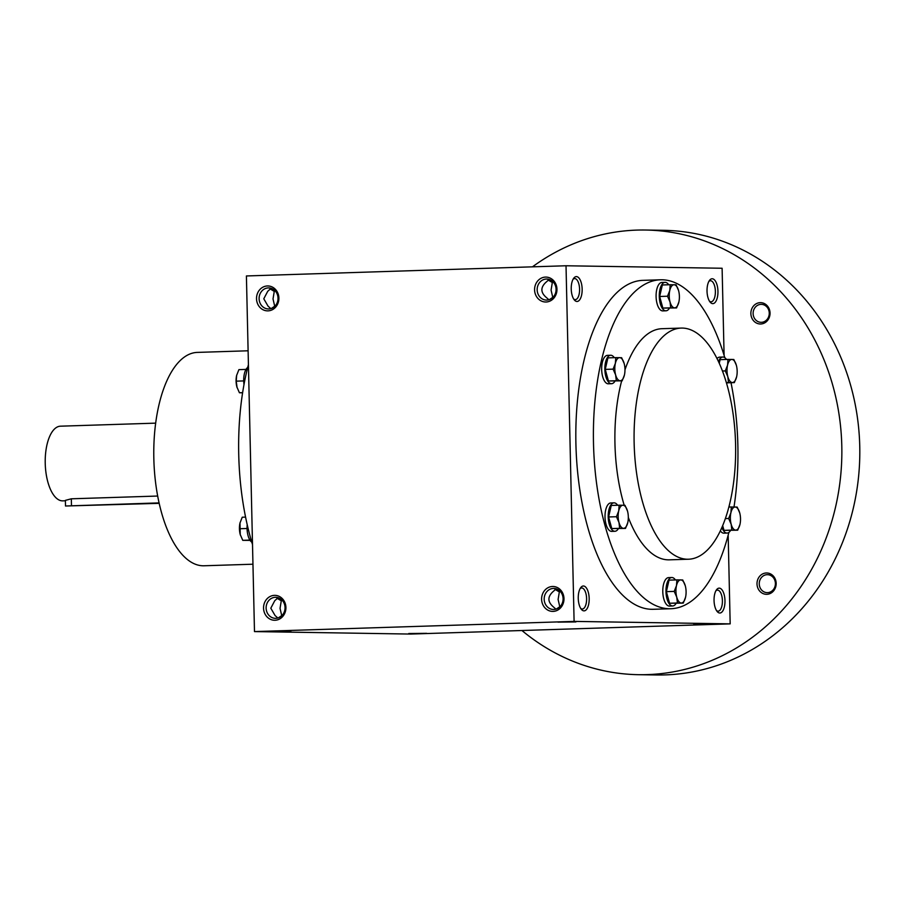 <?xml version="1.0" encoding="UTF-8"?>
<svg xmlns="http://www.w3.org/2000/svg" width="905" height="905" viewBox="0 0 905 905"><rect width="100%" height="100%" fill="white"/><g stroke="black" fill="none" stroke-linecap="round" stroke-linejoin="round"><path stroke-width="1.36" d="M259.101 298.729A10.532 9.457 -89.1 0 0 268.389 308.956A10.532 9.457 -89.1 0 0 278.016 298.582A10.532 9.457 -89.1 0 0 268.728 287.903A10.532 9.457 -89.1 0 0 259.101 298.729M271.115 288.276L267.733 291.297L263.785 298.797L268.072 306.173L270.844 308.628M269.905 288.808L274.272 291.399L273.016 298.944L274.735 306.376M271.353 308.469L274.611 306.275M708.853 281.432A10.532 4.616 -91.8 0 1 710.425 280.731A10.532 4.616 -91.8 0 1 715.38 291.331A10.532 4.616 -91.8 0 1 711.092 301.784A10.532 4.616 -91.8 0 1 709.486 301.184M717.948 291.286A12.455 5.464 -91.8 0 1 710.176 302.157A12.455 5.464 -91.8 0 1 707.031 291.376A12.455 5.464 -91.8 0 1 709.486 280.426A12.455 5.464 -91.8 0 1 714.961 280.448A12.455 5.464 -91.8 0 1 717.948 291.286M552.797 297.507L551.077 290.086L552.333 282.53L547.966 279.939M552.672 297.417L549.414 299.612M548.905 299.77L546.134 297.315C540.59 292.439 540.477 287.473 545.794 282.428L549.177 279.419M573.057 279.272A10.532 4.616 -91.8 0 1 574.63 278.582A10.532 4.616 -91.8 0 1 579.585 289.17A10.532 4.616 -91.8 0 1 575.297 299.623A10.532 4.616 -91.8 0 1 573.691 299.023M582.153 289.136A12.455 5.464 -91.8 0 1 574.381 299.996A12.455 5.464 -91.8 0 1 571.236 289.215A12.455 5.464 -91.8 0 1 573.691 278.265A12.455 5.464 -91.8 0 1 579.166 278.288A12.455 5.464 -91.8 0 1 582.153 289.136M715.878 590.829A10.532 4.616 -91.8 0 1 717.45 590.128A10.532 4.616 -91.8 0 1 722.405 600.728A10.532 4.616 -91.8 0 1 718.117 611.169A10.532 4.616 -91.8 0 1 716.511 610.581M724.973 600.682A12.455 5.464 -91.8 0 1 717.201 611.542A12.455 5.464 -91.8 0 1 714.056 600.773A12.455 5.464 -91.8 0 1 716.5 589.811A12.455 5.464 -91.8 0 1 721.986 589.834A12.455 5.464 -91.8 0 1 724.973 600.682M559.822 606.904L558.102 599.472L559.347 591.927L554.991 589.336M559.686 606.803L556.428 608.997M555.93 609.156L553.159 606.701C547.615 601.836 547.502 596.87 552.819 591.825L556.19 588.816M580.082 588.669A10.532 4.616 -91.8 0 1 581.655 587.979A10.532 4.616 -91.8 0 1 586.598 598.567A10.532 4.616 -91.8 0 1 582.322 609.02A10.532 4.616 -91.8 0 1 580.705 608.42M589.178 598.522A12.455 5.464 -91.8 0 1 581.406 609.393A12.455 5.464 -91.8 0 1 578.261 598.612A12.455 5.464 -91.8 0 1 580.705 587.662A12.455 5.464 -91.8 0 1 586.18 587.684A12.455 5.464 -91.8 0 1 589.178 598.522M552.333 282.53L553.159 281.93M276.93 598.205L281.285 600.796L280.041 608.341L281.76 615.762M278.367 617.866L281.625 615.672M278.129 597.673L274.758 600.694L270.81 608.194L275.097 615.57L277.869 618.025M670.922 608.726L653.342 609.291A164.552 72.129 -91.8 0 1 575.908 443.676A164.552 72.129 -91.8 0 1 642.855 280.358L660.435 279.792A164.552 72.129 88.2 0 0 593.488 443.111A164.552 72.129 88.2 0 0 670.922 608.726A164.552 72.129 88.2 0 0 728.876 532.412M566.021 265.765L574.098 621.396L254.486 631.588L246.409 275.957L566.021 265.765L722.111 268.253L724.091 355.303M728.163 535.149L730.177 623.873L574.098 621.396M730.177 623.873L410.576 634.066L254.486 631.588M290.867 631.17L272.959 631.362L290.867 631.17M558 622.131L575.908 621.927L558 622.131M426.662 633.33L408.755 633.523L426.662 633.33M693.796 624.292L711.703 624.088L693.796 624.292M263.547 608.16A12.455 11.188 -89.1 0 0 280.573 618.409A12.455 11.188 -89.1 0 0 280.086 596.848A12.455 11.188 -89.1 0 0 263.547 608.16M563.985 598.59A12.455 11.188 90.9 0 1 547.446 609.902A12.455 11.188 90.9 0 1 546.959 588.341A12.455 11.188 90.9 0 1 563.985 598.59M256.522 298.774A12.455 11.188 -89.1 0 0 273.548 309.012A12.455 11.188 -89.1 0 0 273.061 287.451A12.455 11.188 -89.1 0 0 256.522 298.774M556.96 289.193A12.455 11.188 90.9 0 1 540.421 300.505A12.455 11.188 90.9 0 1 539.934 278.944A12.455 11.188 90.9 0 1 556.96 289.193M734 506.992A164.552 72.129 88.2 0 0 731.014 382.713M724.803 357.679A164.552 72.129 88.2 0 0 660.435 279.792M621.656 380.847A115.625 50.691 88.2 0 0 614.948 443.45A115.625 50.691 88.2 0 0 624.178 505.25M628.319 517.456A115.625 50.691 88.2 0 0 669.361 559.833L688.547 559.222A115.625 50.691 88.2 0 0 735.516 442.036A115.625 50.691 88.2 0 0 681.171 328.085A115.625 50.691 88.2 0 0 634.134 442.839A115.625 50.691 88.2 0 0 688.547 559.222M681.171 328.085L661.996 328.696A115.625 50.691 88.2 0 0 624.97 369.817M248.117 350.789L197.245 352.407A106.733 46.789 88.2 0 0 153.827 458.349A106.733 46.789 88.2 0 0 204.055 565.772L252.959 564.211M248.423 364.692A164.552 72.129 88.2 0 0 238.728 454.423A164.552 72.129 88.2 0 0 252.506 544.539M556.077 289.261A10.532 9.457 90.9 0 1 546.45 300.087A10.532 9.457 90.9 0 1 537.163 289.408A10.532 9.457 90.9 0 1 546.79 279.034A10.532 9.457 90.9 0 1 556.077 289.261M563.091 598.658A10.532 9.457 90.9 0 1 553.475 609.484A10.532 9.457 90.9 0 1 544.177 598.805A10.532 9.457 90.9 0 1 553.803 588.431A10.532 9.457 90.9 0 1 563.091 598.658M560.172 591.316L559.347 591.927M266.127 608.126A10.532 9.457 -89.1 0 0 275.414 618.341A10.532 9.457 -89.1 0 0 285.041 607.968A10.532 9.457 -89.1 0 0 275.742 597.3A10.532 9.457 -89.1 0 0 266.127 608.126M275.097 290.788L274.272 291.399M281.285 600.796L282.111 600.185M532.457 266.839A222.359 199.813 90.9 0 1 645.57 230.028A222.359 199.813 90.9 0 1 841.797 445.984A222.359 199.813 90.9 0 1 638.511 674.689A222.359 199.813 90.9 0 1 521.936 630.514M776.173 583.34A10.679 9.593 90.9 0 1 761.999 593.035A10.679 9.593 90.9 0 1 761.58 574.562A10.679 9.593 90.9 0 1 776.173 583.34M770.042 313.017A10.679 9.593 90.9 0 1 755.867 322.712A10.679 9.593 90.9 0 1 755.449 304.238A10.679 9.593 90.9 0 1 770.042 313.017M645.57 230.028L663.523 230.311A222.359 199.813 90.9 0 1 859.75 446.278A222.359 199.813 90.9 0 1 656.464 674.972L638.511 674.689M769.261 313.073A8.993 8.077 90.9 0 1 761.048 322.327A8.993 8.077 90.9 0 1 753.118 313.209A8.993 8.077 90.9 0 1 761.331 304.352A8.993 8.077 90.9 0 1 769.261 313.073M775.404 583.397A8.993 8.077 90.9 0 1 767.18 592.651A8.993 8.077 90.9 0 1 759.25 583.533A8.993 8.077 90.9 0 1 767.463 574.675A8.993 8.077 90.9 0 1 775.404 583.397M676.895 579.89L669.033 580.139L666.374 591.655L669.564 603.25L677.426 603.001L676.759 597.176L674.225 591.395L676.488 585.614L676.895 579.89L682.755 579.981L685.277 585.75A11.561 5.068 88.2 0 0 685.096 585.139A11.561 5.068 88.2 0 0 680.752 579.901A11.561 5.068 88.2 0 0 676.488 585.614A11.561 5.068 88.2 0 0 676.759 597.176A11.561 5.068 88.2 0 0 681.273 603.024A11.561 5.068 88.2 0 0 685.492 597.515A11.561 5.068 88.2 0 0 685.538 597.311A11.561 5.068 88.2 0 0 685.277 585.75M685.538 597.311L683.275 603.092L677.426 603.001M675.402 579.935A14.231 6.233 88.2 0 0 671.77 577.514L668.58 577.616A14.231 6.233 88.2 0 0 662.788 591.746A14.231 6.233 88.2 0 0 669.485 606.067L672.675 605.965A14.231 6.233 88.2 0 0 676.148 603.33M671.77 577.514A14.231 6.233 88.2 0 0 665.978 591.644A14.231 6.233 88.2 0 0 672.675 605.965M669.564 603.25L683.275 603.092M666.374 591.655L674.225 591.395M722.699 525.669L723.989 530.353L731.84 530.104L731.172 524.267L728.649 518.497L730.912 512.716L731.319 506.992L737.179 507.083L739.702 512.852A11.561 5.068 88.2 0 0 739.521 512.241A11.561 5.068 88.2 0 0 735.177 507.004A11.561 5.068 88.2 0 0 730.912 512.716A11.561 5.068 88.2 0 0 731.172 524.267A11.561 5.068 88.2 0 0 735.697 530.115A11.561 5.068 88.2 0 0 739.917 524.606A11.561 5.068 88.2 0 0 739.962 524.414A11.561 5.068 88.2 0 0 739.702 512.852M739.962 524.414L737.699 530.194L731.84 530.104M720.369 530.884A14.231 6.233 88.2 0 0 723.909 533.169L727.1 533.068A14.231 6.233 88.2 0 0 730.573 530.421M721.918 527.491A14.231 6.233 88.2 0 0 727.1 533.068M729.826 507.038A14.231 6.233 88.2 0 0 729.125 506.133M723.989 530.353L737.699 530.194M725.391 518.599L728.649 518.497M728.887 507.06L731.319 506.992M726.342 382.589L728.491 382.521L727.824 376.684L725.301 370.914L727.563 365.134L727.971 359.398L733.831 359.5L736.353 365.269A11.561 5.068 88.2 0 0 736.172 364.658A11.561 5.068 88.2 0 0 731.828 359.421A11.561 5.068 88.2 0 0 727.563 365.134A11.561 5.068 88.2 0 0 727.824 376.684A11.561 5.068 88.2 0 0 732.349 382.532A11.561 5.068 88.2 0 0 736.568 377.023A11.561 5.068 88.2 0 0 736.613 376.831A11.561 5.068 88.2 0 0 736.353 365.269M736.613 376.831L734.351 382.611L728.491 382.521M726.477 359.455A14.231 6.233 88.2 0 0 722.846 357.034L719.656 357.136A14.231 6.233 88.2 0 0 717.009 358.606M726.658 383.675A14.231 6.233 88.2 0 0 727.224 382.838M722.846 357.034A14.231 6.233 88.2 0 0 718.468 361.615M726.421 382.86L734.351 382.611M727.971 359.398L720.109 359.658L719.26 363.335M722.428 371.005L725.301 370.914M670.198 284.724L662.336 284.973L659.666 296.478L662.856 308.085L670.718 307.836L670.051 301.998L667.528 296.229L669.791 290.448L670.198 284.724L676.058 284.815L678.58 290.584A11.561 5.068 88.2 0 0 678.399 289.973A11.561 5.068 88.2 0 0 674.055 284.736A11.561 5.068 88.2 0 0 669.791 290.448A11.561 5.068 88.2 0 0 670.051 301.998A11.561 5.068 88.2 0 0 674.576 307.847A11.561 5.068 88.2 0 0 678.795 302.338A11.561 5.068 88.2 0 0 678.841 302.146A11.561 5.068 88.2 0 0 678.58 290.584M678.841 302.146L676.578 307.926L670.718 307.836M668.705 284.77A14.231 6.233 88.2 0 0 665.073 282.349L661.883 282.451A14.231 6.233 88.2 0 0 656.091 296.58A14.231 6.233 88.2 0 0 662.788 310.901L665.978 310.8A14.231 6.233 88.2 0 0 669.451 308.152M665.073 282.349A14.231 6.233 88.2 0 0 659.281 296.478A14.231 6.233 88.2 0 0 665.978 310.8M662.856 308.085L676.578 307.926M659.666 296.478L667.528 296.229M615.773 357.622L607.911 357.871L605.241 369.387L608.443 380.982L616.305 380.734L615.626 374.908L613.104 369.138L615.366 363.346L615.773 357.622L621.633 357.713L624.156 363.482A11.561 5.068 88.2 0 0 623.975 362.871A11.561 5.068 88.2 0 0 619.631 357.633A11.561 5.068 88.2 0 0 615.366 363.346A11.561 5.068 88.2 0 0 615.626 374.908A11.561 5.068 88.2 0 0 620.151 380.756A11.561 5.068 88.2 0 0 624.371 375.247A11.561 5.068 88.2 0 0 624.416 375.043A11.561 5.068 88.2 0 0 624.156 363.482M624.416 375.043L622.154 380.835L616.305 380.734M614.28 357.667A14.231 6.233 88.2 0 0 610.649 355.258L607.459 355.36A14.231 6.233 88.2 0 0 601.667 369.478A14.231 6.233 88.2 0 0 608.364 383.799L611.554 383.697A14.231 6.233 88.2 0 0 615.027 381.062M610.649 355.258A14.231 6.233 88.2 0 0 604.857 369.376A14.231 6.233 88.2 0 0 611.554 383.697M608.443 380.982L622.154 380.835M605.241 369.387L613.104 369.138M619.122 505.205L611.26 505.454L608.601 516.97L611.791 528.577L619.654 528.316L618.986 522.49L616.452 516.721L618.715 510.929L619.122 505.205L624.982 505.295L627.504 511.076A11.561 5.068 88.2 0 0 627.323 510.465A11.561 5.068 88.2 0 0 622.979 505.228A11.561 5.068 88.2 0 0 618.715 510.929A11.561 5.068 88.2 0 0 618.986 522.49A11.561 5.068 88.2 0 0 623.5 528.339A11.561 5.068 88.2 0 0 627.719 522.83A11.561 5.068 88.2 0 0 627.765 522.626A11.561 5.068 88.2 0 0 627.504 511.076M627.765 522.626L625.502 528.418L619.654 528.316M617.629 505.25A14.231 6.233 88.2 0 0 613.997 502.841L610.807 502.942A14.231 6.233 88.2 0 0 605.015 517.06A14.231 6.233 88.2 0 0 611.712 531.382L614.902 531.28A14.231 6.233 88.2 0 0 618.375 528.644M613.997 502.841A14.231 6.233 88.2 0 0 608.205 516.959A14.231 6.233 88.2 0 0 614.902 531.28M611.791 528.577L625.502 528.418M608.601 516.97L616.452 516.721M237.099 387.668A11.561 5.068 -91.8 0 1 237.076 387.589A11.561 5.068 -91.8 0 1 236.895 386.978A11.561 5.068 -91.8 0 1 236.635 375.428A11.561 5.068 -91.8 0 1 236.68 375.224A11.561 5.068 -91.8 0 1 236.725 375.043M243.999 384.557A14.231 6.233 -91.8 0 1 243.705 380.892A14.231 6.233 -91.8 0 1 247.721 367.419M246.024 369.41L238.897 369.636L236.635 375.428L236.228 381.152L237.076 387.589M243.705 380.915L236.228 381.152M236.895 386.978L239.418 392.747L242.585 392.838M242.619 392.646L239.418 392.747M250.119 540.387L242.766 540.342L240.244 534.561A11.561 5.068 -91.8 0 1 239.983 523.011A11.561 5.068 -91.8 0 1 240.029 522.807A11.561 5.068 -91.8 0 1 240.074 522.626M240.447 535.251A11.561 5.068 -91.8 0 1 240.425 535.172A11.561 5.068 -91.8 0 1 240.244 534.561L240.425 535.183M251.794 542.163A14.231 6.233 -91.8 0 1 247.054 528.475A14.231 6.233 -91.8 0 1 247.201 524.629M245.583 517.117L242.246 517.219L239.983 523.011L240.244 534.561M247.054 528.497L239.576 528.735M249.938 540.104L242.766 540.342M159.099 502.897L65.499 506.008L159.201 503.338M65.499 506.008L65.375 500.375L71.325 498.802L71.484 505.691M157.685 496.042L71.325 498.802M65.375 500.77L62.807 500.861A37.354 16.381 -91.8 0 1 45.25 464.039A37.354 16.381 -91.8 0 1 60.431 426.187L155.649 423.144"/></g></svg>
